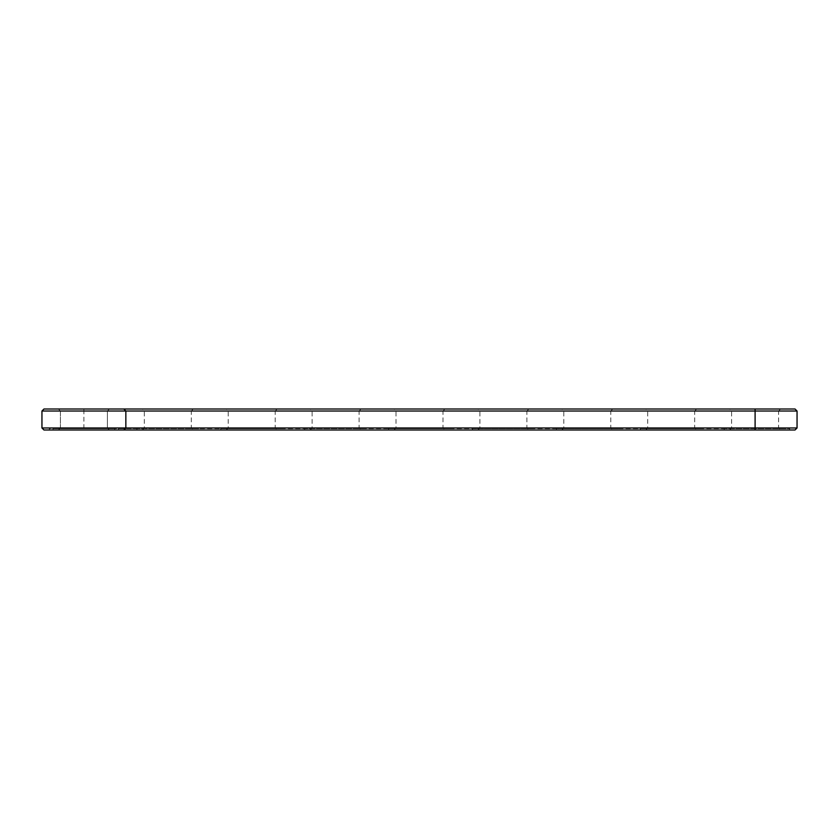 <?xml version="1.0" encoding="UTF-8"?>
<svg xmlns="http://www.w3.org/2000/svg" width="839" height="839" viewBox="0 0 839 839"><rect width="100%" height="100%" fill="white"/><g stroke="black" fill="none" stroke-linecap="round" stroke-linejoin="round"><path stroke-width="0.63" stroke-dasharray="4.2 3.15" d="M797.05 411.026L41.95 411.026L43.964 409.013L795.036 409.013M109.406 409.013L58.394 409.013L109.406 409.013L58.394 409.013L109.406 409.013L58.394 409.013L109.406 409.013L58.394 409.013L109.406 409.013L58.394 409.013L109.406 409.013L58.394 409.013L109.406 409.013L58.394 409.013L109.406 409.013L58.394 409.013L109.406 409.013L58.394 409.013L109.406 409.013L58.394 409.013L109.406 409.013L107.392 411.026L60.408 411.026L107.392 411.026L60.408 411.026L107.392 411.026L60.408 411.026L107.392 411.026L60.408 411.026L107.392 411.026L60.408 411.026L107.392 411.026L60.408 411.026L107.392 411.026L60.408 411.026L107.392 411.026L60.408 411.026L107.392 411.026L60.408 411.026L107.392 411.026L60.408 411.026L107.392 411.026L107.392 427.974L60.408 427.974L107.392 427.974L109.406 429.988L58.394 429.988L109.406 429.988L58.394 429.988L109.406 429.988L58.394 429.988L109.406 429.988L58.394 429.988L109.406 429.988L58.394 429.988L109.406 429.988L58.394 429.988L109.406 429.988L58.394 429.988L109.406 429.988L58.394 429.988L109.406 429.988L58.394 429.988L109.406 429.988L58.394 429.988L109.406 429.988L107.392 427.974L60.408 427.974L107.392 427.974L109.406 429.988L107.392 427.974L60.408 427.974L107.392 427.974L60.408 427.974L107.392 427.974L109.406 429.988L107.392 427.974L60.408 427.974L107.392 427.974L60.408 427.974L107.392 427.974L109.406 429.988L107.392 427.974L60.408 427.974L107.392 427.974L60.408 427.974L107.392 427.974L109.406 429.988L107.392 427.974L60.408 427.974L107.392 427.974L60.408 427.974L107.392 427.974L107.392 411.026L107.392 427.974L107.392 411.026L107.392 427.974L107.392 411.026L107.392 427.974L107.392 411.026L107.392 427.974L107.392 411.026L109.406 409.013M193.306 409.013L142.294 409.013L193.306 409.013L191.292 411.026L144.308 411.026L191.292 411.026L191.292 427.974L193.306 429.988L142.294 429.988L193.306 429.988M277.206 409.013L226.194 409.013L277.206 409.013L275.192 411.026L228.208 411.026L275.192 411.026L275.192 427.974L277.206 429.988L226.194 429.988L277.206 429.988M361.106 409.013L310.094 409.013L361.106 409.013L359.092 411.026L312.108 411.026L359.092 411.026L359.092 427.974L361.106 429.988L310.094 429.988L361.106 429.988M445.006 409.013L393.994 409.013L445.006 409.013L442.992 411.026L396.008 411.026L442.992 411.026L442.992 427.974L445.006 429.988L393.994 429.988L445.006 429.988M528.906 409.013L477.894 409.013L528.906 409.013L526.892 411.026L479.908 411.026L526.892 411.026L526.892 427.974L528.906 429.988L477.894 429.988L528.906 429.988M612.806 409.013L561.794 409.013L612.806 409.013L610.792 411.026L563.808 411.026L610.792 411.026L610.792 427.974L612.806 429.988L561.794 429.988L612.806 429.988M696.706 409.013L645.694 409.013L696.706 409.013L694.692 411.026L647.708 411.026L694.692 411.026L694.692 427.974L696.706 429.988L645.694 429.988L696.706 429.988M780.606 409.013L729.594 409.013L780.606 409.013L778.592 411.026L731.608 411.026L778.592 411.026L778.592 427.974L780.606 429.988L729.594 429.988L780.606 429.988M123.836 429.988L125.85 427.974L125.85 411.026L123.836 409.013M41.95 411.026L41.95 427.974L797.05 427.974M41.95 427.974L43.964 429.988L795.036 429.988M49.333 429.988L755.1 429.988L49.333 429.988L49.333 428.645L789.667 428.645L49.333 428.645L49.333 429.988M755.1 429.988L789.667 429.988L755.1 429.988L755.1 409.013M114.775 429.988L53.025 429.988L114.775 429.988L114.775 428.645L53.025 428.645L114.775 428.645L53.025 428.645L114.775 428.645L53.025 428.645L114.775 428.645L53.025 428.645L114.775 428.645L53.025 428.645L114.775 428.645L53.025 428.645L114.775 428.645L53.025 428.645L114.775 428.645L53.025 428.645L114.775 428.645L53.025 428.645L114.775 428.645L53.025 428.645L114.775 428.645L114.775 429.988L53.025 429.988L114.775 429.988L114.775 428.645L114.775 429.988L53.025 429.988L114.775 429.988L53.025 429.988L114.775 429.988L114.775 428.645L114.775 429.988L53.025 429.988L114.775 429.988L53.025 429.988L114.775 429.988L114.775 428.645L114.775 429.988L53.025 429.988L114.775 429.988L53.025 429.988L114.775 429.988L114.775 428.645L114.775 429.988L53.025 429.988L114.775 429.988M118.467 429.988L118.467 428.645L118.467 429.988M118.981 428.645L119.599 428.645L118.981 428.31M122.232 428.645L122.767 428.31L122.232 428.645M122.735 428.645L124.413 428.31L122.735 428.645M125.619 428.645L124.34 428.645L125.619 428.31M126.123 428.645L127.601 428.31L126.123 428.31M128.933 428.645L128.115 428.31L128.965 428.31M133.076 428.645L132.478 428.31L133.076 428.645M124.55 428.645L125.462 428.645L124.55 428.645M131.324 428.645L130.307 428.31L131.324 428.645M131.125 428.645L130.412 428.645L131.125 428.645M133.464 428.645L134.167 428.31L133.464 428.645M134.366 428.645L135.069 428.31L134.366 428.645M198.675 428.645L136.925 428.645L198.675 428.645L198.675 429.988L136.925 429.988L198.675 429.988M282.575 428.645L220.825 428.645L282.575 428.645L282.575 429.988L220.825 429.988L282.575 429.988M366.475 428.645L304.725 428.645L366.475 428.645L366.475 429.988L304.725 429.988L366.475 429.988M450.375 428.645L388.625 428.645L450.375 428.645L450.375 429.988L388.625 429.988L450.375 429.988M534.275 428.645L472.525 428.645L534.275 428.645L534.275 429.988L472.525 429.988L534.275 429.988M618.175 428.645L556.425 428.645L618.175 428.645L618.175 429.988L556.425 429.988L618.175 429.988M702.075 428.645L640.325 428.645L702.075 428.645L702.075 429.988L640.325 429.988L702.075 429.988M785.975 428.645L724.225 428.645L785.975 428.645L785.975 429.988L724.225 429.988L785.975 429.988M191.292 427.974L144.308 427.974L191.292 427.974M275.192 427.974L228.208 427.974L275.192 427.974M359.092 427.974L312.108 427.974L359.092 427.974M442.992 427.974L396.008 427.974L442.992 427.974M526.892 427.974L479.908 427.974L526.892 427.974M610.792 427.974L563.808 427.974L610.792 427.974M694.692 427.974L647.708 427.974L694.692 427.974M778.592 427.974L731.608 427.974L778.592 427.974M83.9 428.645L83.9 409.013M60.408 411.026L58.394 409.013L60.408 411.026L58.394 409.013L60.408 411.026L58.394 409.013L60.408 411.026L58.394 409.013L60.408 411.026L58.394 409.013L60.408 411.026L60.408 427.974L58.394 429.988L60.408 427.974L58.394 429.988L60.408 427.974L58.394 429.988L60.408 427.974L58.394 429.988L60.408 427.974L58.394 429.988L60.408 427.974L60.408 411.026M142.294 429.988L144.308 427.974L144.308 411.026L142.294 409.013M226.194 429.988L228.208 427.974L228.208 411.026L226.194 409.013M310.094 429.988L312.108 427.974L312.108 411.026L310.094 409.013M393.994 429.988L396.008 427.974L396.008 411.026L393.994 409.013M477.894 429.988L479.908 427.974L479.908 411.026L477.894 409.013M561.794 429.988L563.808 427.974L563.808 411.026L561.794 409.013M645.694 429.988L647.708 427.974L647.708 411.026L645.694 409.013M729.594 429.988L731.608 427.974L731.608 411.026L729.594 409.013M789.667 428.645L789.667 429.988M53.025 429.988L53.025 428.645L53.025 429.988M136.925 429.988L136.925 428.645M220.825 429.988L220.825 428.645M304.725 429.988L304.725 428.645M388.625 429.988L388.625 428.645M472.525 429.988L472.525 428.645M556.425 429.988L556.425 428.645M640.325 429.988L640.325 428.645M724.225 429.988L724.225 428.645"/><path stroke-width="1.26" d="M797.05 427.974L755.1 427.974L755.1 429.988L795.036 429.988L797.05 427.974L797.05 411.026L795.036 409.013L43.964 409.013L41.95 411.026L41.95 427.974L43.964 429.988L123.836 429.988L125.85 427.974L41.95 427.974M797.05 411.026L125.85 411.026L123.836 409.013M755.1 409.013L755.1 427.974L125.85 427.974L125.85 411.026L41.95 411.026M755.1 429.988L123.836 429.988"/></g></svg>
